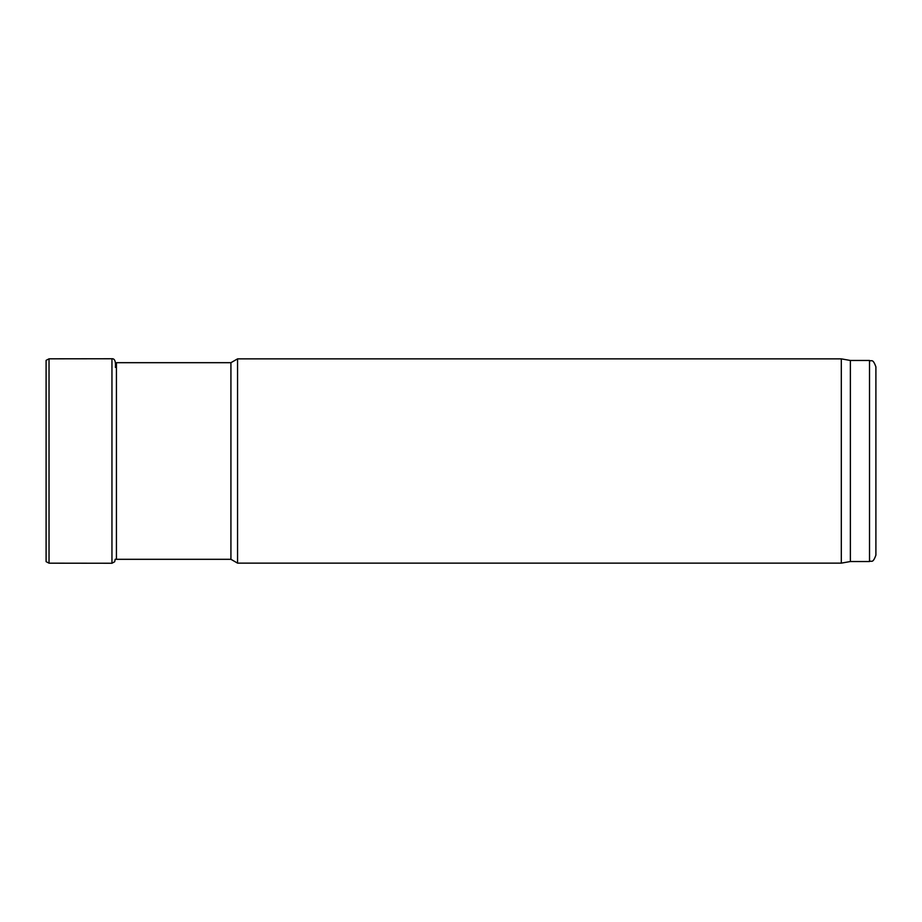 <?xml version="1.0" encoding="UTF-8"?>
<svg xmlns="http://www.w3.org/2000/svg" width="922" height="922" viewBox="0 0 922 922"><rect width="100%" height="100%" fill="white"/><g stroke="black" fill="none" stroke-linecap="round" stroke-linejoin="round"><path stroke-width="1.38" d="M869.515 360.467L869.515 561.533C871.463 560.173 872.627 564.16 875.9 555.159L875.9 366.841C872.627 357.84 871.463 361.827 869.515 360.467L850.372 360.467L841.313 358.865L237.565 358.865L237.565 563.135L230.926 559.308L230.926 362.692L116.426 362.692L116.426 559.308L115.181 559.262L114.674 561.752L111.954 563.25L49.027 563.181L46.1 561.648L46.1 360.352L49.027 358.819L49.027 563.181M869.515 561.533L850.372 561.533L841.313 563.135L841.313 358.865M850.372 561.533L850.372 360.467M49.027 358.819L111.954 358.75L111.954 563.25M230.926 559.308L116.426 559.308M230.926 362.692L237.565 358.865M841.313 563.135L237.565 563.135M111.954 358.75C114.708 358.531 115.861 361.412 115.411 367.394"/></g></svg>
